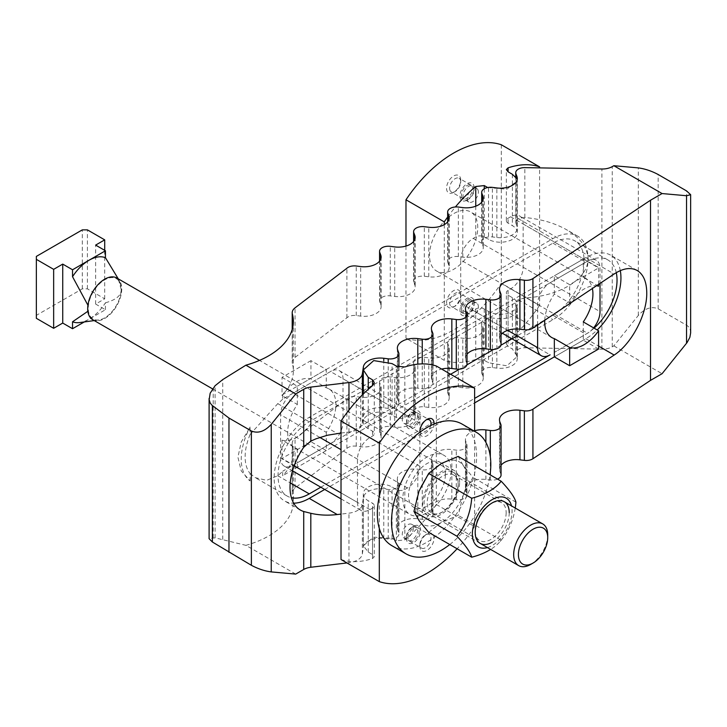 <?xml version="1.0" encoding="UTF-8"?>
<svg xmlns="http://www.w3.org/2000/svg" width="727" height="727" viewBox="0 0 727 727"><rect width="100%" height="100%" fill="white"/><g stroke="black" fill="none" stroke-linecap="round" stroke-linejoin="round"><path stroke-width="0.55" stroke-dasharray="3.63 2.73" d="M250.124 480.947L250.124 473.531A44.129 25.481 -60 0 1 245.135 456.874A44.129 25.481 -60 0 1 250.124 434.446L250.124 427.031L241.237 442.043L237.92 457.21L241.237 470.896L250.124 480.947A49.645 28.662 -60 0 1 241.237 459.119A49.645 28.662 -60 0 1 250.124 427.031M250.124 473.531L255.295 477.657L266.636 480.329L277.778 475.712A84.25 48.636 0 0 0 282.694 471.214L282.694 475.722A84.25 48.636 0 0 0 293.354 452.04A84.25 48.636 0 0 0 292.363 444.597A14.04 8.106 180 0 1 292.199 443.361A14.04 8.106 180 0 1 295.044 438.472L346.888 398.878A8.824 5.098 180 0 1 356.23 396.615L360.683 397.178A16.848 9.724 0 0 0 381.13 387.673A16.848 9.724 0 0 0 380.739 385.601L379.767 383.029A8.824 5.098 180 0 1 379.567 381.939A8.824 5.098 180 0 1 390.272 376.968L394.725 377.522A16.848 9.724 0 0 0 415.172 368.016A16.848 9.724 0 0 0 414.781 365.945L413.808 363.373A8.824 5.098 180 0 1 413.608 362.291A8.824 5.098 180 0 1 424.314 357.311L428.766 357.875A16.848 9.724 0 0 0 449.213 348.369A16.848 9.724 0 0 0 448.823 346.288L447.85 343.726A8.824 5.098 180 0 1 447.65 342.635A8.824 5.098 180 0 1 458.355 337.655L462.808 338.219A16.848 9.724 0 0 0 483.255 328.713A16.848 9.724 0 0 0 482.864 326.641L481.892 324.069A8.824 5.098 180 0 1 481.692 322.979A8.824 5.098 180 0 1 492.397 317.999L496.85 318.562A16.848 9.724 0 0 0 517.297 309.057A16.848 9.724 0 0 0 516.906 306.985L515.934 304.413A8.824 5.098 180 0 1 515.734 303.332A8.824 5.098 180 0 1 518.315 299.724L524.83 297.897C559.944 296.289 588.497 278.605 587.907 258.83C587.58 247.707 580.509 238.02 566.678 229.787C554.992 223.162 541.042 219.072 524.83 217.5L518.315 218.654A8.824 5.098 0 0 0 515.734 222.253A8.824 5.098 0 0 0 515.934 223.343L516.906 225.915A16.848 9.724 180 0 1 517.297 227.987A16.848 9.724 180 0 1 496.85 237.493L492.397 236.929A8.824 5.098 0 0 0 481.692 241.909A8.824 5.098 0 0 0 481.892 243L482.864 245.562A16.848 9.724 180 0 1 483.255 247.643A16.848 9.724 180 0 1 462.808 257.149L458.355 256.586A8.824 5.098 0 0 0 447.65 261.566A8.824 5.098 0 0 0 447.85 262.647L448.823 265.219A16.848 9.724 180 0 1 449.213 267.3A16.848 9.724 180 0 1 428.766 276.796L424.314 276.242A8.824 5.098 0 0 0 413.608 281.213A8.824 5.098 0 0 0 413.808 282.303L414.781 284.875A16.848 9.724 180 0 1 415.172 286.947A16.848 9.724 180 0 1 394.725 296.452L390.272 295.889A8.824 5.098 0 0 0 379.567 300.869A8.824 5.098 0 0 0 379.767 301.959L380.739 304.531A16.848 9.724 180 0 1 381.13 306.603A16.848 9.724 180 0 1 360.683 316.109L356.23 315.545A8.824 5.098 0 0 0 346.888 317.808L295.044 357.402A14.04 8.106 0 0 0 292.199 362.291A14.04 8.106 0 0 0 292.363 363.527A84.25 48.636 180 0 1 293.354 370.97A84.25 48.636 180 0 1 282.694 394.652L552.929 238.638A49.645 28.662 -60 0 1 577.747 236.175A49.645 28.662 -60 0 1 588.034 258.903A49.645 28.662 -60 0 1 552.929 319.707L282.694 475.722M616.269 272.67A44.129 25.481 120 0 0 607.899 259.948A44.129 25.481 120 0 0 585.835 262.138L309.248 421.824A44.129 25.481 120 0 0 278.041 475.867A44.129 25.481 120 0 0 287.183 496.068A44.129 25.481 120 0 0 291.4 497.713M583.281 321.916L583.281 335.674L554.347 352.377L585.835 334.202A44.129 25.481 120 0 0 594.086 328.159M282.694 394.652L282.694 399.15L552.929 243.136A44.129 25.481 -60 0 1 574.993 240.955A44.129 25.481 -60 0 1 584.126 261.157A44.129 25.481 -60 0 1 552.929 315.2L517.179 335.838M620.304 270.626A49.645 28.662 120 0 0 610.653 255.177A49.645 28.662 120 0 0 585.835 257.631L309.248 417.316A49.645 28.662 120 0 0 274.143 478.121A49.645 28.662 120 0 0 284.421 500.848A49.645 28.662 120 0 0 293.672 503.175M598.594 349.024L583.281 340.181L554.347 356.884L585.835 338.7A49.645 28.662 120 0 0 597.203 329.958M500.939 345.216L493.569 349.469M466.898 364.872L459.528 369.125M450.622 374.269L282.694 471.214M690.65 332.866C690.586 329.376 689.214 326.823 686.533 325.196L658.171 308.811C651.546 306.085 644.931 308.293 638.315 315.436L613.852 345.87L612.252 346.788A14.04 8.106 0 0 1 601.892 349.16L524.83 347.779A8.824 5.098 0 0 0 515.734 352.868A8.824 5.098 0 0 0 515.934 353.958L515.934 304.413M346.888 317.808L346.888 268.263M282.694 399.15A84.25 48.636 180 0 1 277.778 403.649L250.124 434.446M324.715 489.462L474.631 402.903M474.631 430.766A16.848 9.724 0 0 0 465.444 439.426A16.848 9.724 0 0 0 465.825 441.507L466.798 444.07A8.824 5.098 180 0 1 467.007 445.16A8.824 5.098 180 0 1 456.292 450.14L451.84 449.577A16.848 9.724 0 0 0 431.402 459.082A16.848 9.724 0 0 0 431.783 461.154L432.756 463.726A8.824 5.098 180 0 1 432.965 464.817A8.824 5.098 180 0 1 422.251 469.796L417.798 469.233A16.848 9.724 0 0 0 397.36 478.739A16.848 9.724 0 0 0 397.742 480.811L398.714 483.382A8.824 5.098 180 0 1 398.923 484.464A8.824 5.098 180 0 1 388.209 489.444L383.765 488.889A16.848 9.724 0 0 0 363.382 497.55L362.346 504.465A16.848 9.724 180 0 1 348.969 513.153L341.018 514.107M501.048 344.434A8.824 5.098 0 0 0 500.839 343.344L499.867 340.781A16.848 9.724 180 0 1 499.485 338.7A16.848 9.724 180 0 1 501.048 334.611M467.007 364.091A8.824 5.098 0 0 0 466.798 363L465.825 360.428A16.848 9.724 180 0 1 465.444 358.356A16.848 9.724 180 0 1 467.007 354.267M341.018 433.038L348.969 432.083A16.848 9.724 0 0 0 362.346 423.396L363.382 416.48A16.848 9.724 180 0 1 383.765 407.811L388.209 408.374A8.824 5.098 0 0 0 398.923 403.394A8.824 5.098 0 0 0 398.714 402.313L397.742 399.741A16.848 9.724 180 0 1 397.36 397.66A16.848 9.724 180 0 1 417.798 388.163L422.251 388.718A8.824 5.098 0 0 0 432.965 383.738A8.824 5.098 0 0 0 432.756 382.656L431.783 380.085A16.848 9.724 180 0 1 431.402 378.013A16.848 9.724 180 0 1 441.616 369.071M320.816 487.208L474.631 398.405M501.048 465.225A16.848 9.724 0 0 0 499.485 469.315A16.848 9.724 0 0 0 499.867 471.396L500.839 473.968L500.839 424.423M465.444 439.426L465.444 488.971A16.848 9.724 0 0 1 485.881 479.466L490.334 480.029A8.824 5.098 0 0 0 497.541 479.12M501.048 475.049A8.824 5.098 0 0 0 500.839 473.968M465.444 488.971A16.848 9.724 0 0 0 465.825 491.052L466.798 493.615L466.798 444.07M431.402 459.082L431.402 508.627A16.848 9.724 0 0 1 451.84 499.122L456.292 499.685A8.824 5.098 0 0 0 467.007 494.705A8.824 5.098 0 0 0 466.798 493.615M431.402 508.627A16.848 9.724 0 0 0 431.783 510.699L432.756 513.271L432.756 463.726M397.36 478.739L397.36 528.284A16.848 9.724 0 0 1 417.798 518.778L422.251 519.332A8.824 5.098 0 0 0 432.965 514.362A8.824 5.098 0 0 0 432.756 513.271M397.36 528.284A16.848 9.724 0 0 0 397.742 530.356L398.714 532.927L398.714 483.382M346.952 562.943L348.969 562.698A16.848 9.724 0 0 0 362.346 554.01L363.382 547.095A16.848 9.724 0 0 1 383.765 538.425L388.209 538.989A8.824 5.098 0 0 0 398.923 534.009A8.824 5.098 0 0 0 398.714 532.927M481.692 322.979L481.692 372.524A8.824 5.098 0 0 1 492.397 367.544L496.85 368.107A16.848 9.724 0 0 0 517.297 358.602A16.848 9.724 0 0 0 516.906 356.53L515.934 353.958M481.692 372.524A8.824 5.098 0 0 0 481.892 373.614L481.892 324.069M447.65 342.635L447.65 392.18A8.824 5.098 0 0 1 458.355 387.2L462.808 387.764A16.848 9.724 0 0 0 483.255 378.258A16.848 9.724 0 0 0 482.864 376.186L481.892 373.614M447.65 392.18A8.824 5.098 0 0 0 447.85 393.262L447.85 343.726M413.608 362.291L413.608 411.836A8.824 5.098 0 0 1 424.314 406.856L428.766 407.411A16.848 9.724 0 0 0 449.213 397.914A16.848 9.724 0 0 0 448.823 395.833L447.85 393.262M413.608 411.836A8.824 5.098 0 0 0 413.808 412.918L413.808 363.373M379.567 381.939L379.567 431.484A8.824 5.098 0 0 1 390.272 426.504L394.725 427.067A16.848 9.724 0 0 0 415.172 417.562A16.848 9.724 0 0 0 414.781 415.49L413.808 412.918M379.567 431.484A8.824 5.098 0 0 0 379.767 432.574L379.767 383.029M292.199 443.361L292.199 492.906A14.04 8.106 0 0 1 295.044 488.017L346.888 448.423A8.824 5.098 0 0 1 356.23 446.16L360.683 446.723A16.848 9.724 0 0 0 381.13 437.218A16.848 9.724 0 0 0 380.739 435.146L379.767 432.574M346.888 448.423L346.888 398.878M295.698 574.094L245.89 545.341L215.092 537.826L209.103 538.707M245.89 545.341A84.25 48.636 0 0 0 293.354 501.585A84.25 48.636 0 0 0 292.363 494.142L292.363 444.597M292.199 492.906A14.04 8.106 0 0 0 292.363 494.142M613.852 345.87L662.07 373.714M451.085 470.96A34.096 19.684 -60 0 1 436.2 505.274A34.096 19.684 -60 0 1 409.919 514.407A34.096 19.684 -60 0 1 402.858 498.795A34.096 19.684 -60 0 1 417.743 464.48A34.096 19.684 -60 0 1 444.024 455.347A34.096 19.684 -60 0 1 451.085 470.96M287.692 432.301A34.096 19.684 120 0 0 294.753 447.914A34.096 19.684 120 0 0 297.334 449.013L282.012 440.162A34.096 19.684 120 0 0 310.947 423.459L326.269 432.301A34.096 19.684 120 0 0 335.91 404.457A34.096 19.684 120 0 0 328.849 388.854A34.096 19.684 120 0 0 326.269 387.755L310.947 378.912A34.096 19.684 120 0 0 282.012 395.615L297.334 404.457A34.096 19.684 120 0 0 287.692 432.301M413.381 527.938A7.861 4.535 -60 0 1 409.955 535.844A7.861 4.535 -60 0 1 403.894 537.953A7.861 4.535 -60 0 1 402.267 534.354A7.861 4.535 -60 0 1 405.702 526.448A7.861 4.535 -60 0 1 411.755 524.34A7.861 4.535 -60 0 1 413.381 527.938M406.475 536.78A7.861 4.535 -60 0 1 412.036 527.157A7.861 4.535 -60 0 1 415.962 526.766A7.861 4.535 -60 0 1 417.589 530.365A7.861 4.535 -60 0 1 414.163 538.271A7.861 4.535 -60 0 1 408.101 540.379A7.861 4.535 -60 0 1 406.475 536.78L406.475 538.553A10.033 5.789 -60 0 1 413.572 526.275A10.033 5.789 -60 0 1 420.66 530.365A10.033 5.789 -60 0 1 413.572 542.651A10.033 5.789 -60 0 1 406.475 538.553M419.879 544.523A7.861 4.535 -60 0 1 425.44 534.899A7.861 4.535 -60 0 1 429.366 534.509A7.861 4.535 -60 0 1 430.993 538.107A7.861 4.535 -60 0 1 427.567 546.013A7.861 4.535 -60 0 1 421.506 548.122A7.861 4.535 -60 0 1 419.879 544.523L419.879 546.295A10.033 5.789 -60 0 1 426.976 534.009A10.033 5.789 -60 0 1 434.064 538.107A10.033 5.789 -60 0 1 426.976 550.394A10.033 5.789 -60 0 1 419.879 546.295M408.011 537.671A7.861 4.535 -60 0 1 411.446 529.765A7.861 4.535 -60 0 1 417.498 527.657A7.861 4.535 -60 0 1 419.125 531.255A7.861 4.535 -60 0 1 415.699 539.161A7.861 4.535 -60 0 1 409.637 541.27A7.861 4.535 -60 0 1 408.011 537.671M402.267 419.706A7.861 4.535 -60 0 1 405.702 411.8A7.861 4.535 -60 0 1 411.755 409.692A7.861 4.535 -60 0 1 413.381 413.29A7.861 4.535 -60 0 1 409.955 421.197A7.861 4.535 -60 0 1 403.894 423.305A7.861 4.535 -60 0 1 402.267 419.706M417.589 415.717A7.861 4.535 -60 0 1 414.163 423.632A7.861 4.535 -60 0 1 408.101 425.731A7.861 4.535 -60 0 1 406.475 422.133A7.861 4.535 -60 0 1 412.036 412.509A7.861 4.535 -60 0 1 415.962 412.127A7.861 4.535 -60 0 1 417.589 415.717M406.475 423.905A10.033 5.789 -60 0 1 413.572 411.627A10.033 5.789 -60 0 1 420.66 415.717A10.033 5.789 -60 0 1 413.572 428.003A10.033 5.789 -60 0 1 406.475 423.905L406.475 422.133M430.738 425.549A7.861 4.535 -60 0 1 421.506 433.474A7.861 4.535 -60 0 1 420.251 431.965M419.924 430.684A7.861 4.535 -60 0 1 419.879 429.875A7.861 4.535 -60 0 1 425.44 420.251A7.861 4.535 -60 0 1 426.158 419.888M419.125 416.607A7.861 4.535 -60 0 1 415.699 424.513A7.861 4.535 -60 0 1 409.637 426.622A7.861 4.535 -60 0 1 408.011 423.023A7.861 4.535 -60 0 1 411.446 415.117A7.861 4.535 -60 0 1 417.498 413.009A7.861 4.535 -60 0 1 419.125 416.607M434.046 424.05A10.033 5.789 -60 0 1 426.976 435.746A10.033 5.789 -60 0 1 419.897 432.22M419.879 431.647L419.879 429.875M326.269 387.755L326.269 373.996L297.334 390.699L297.334 404.457M297.334 449.013L297.334 462.763L330.521 443.606A17.648 10.187 120 0 0 343.008 421.987L343.008 378.749A17.648 10.187 120 0 0 339.345 370.67A17.648 10.187 120 0 0 330.521 371.542L326.269 373.996L326.269 369.498L310.947 360.647L310.947 378.912M310.947 423.459L310.947 441.725L326.269 450.567L326.269 432.301M310.947 360.647L282.012 377.358L282.012 395.615M282.012 377.358L297.334 386.201L297.334 390.699L293.081 393.162A17.648 10.187 120 0 0 280.595 414.781L280.595 458.019A17.648 10.187 120 0 0 284.248 466.098A17.648 10.187 120 0 0 293.081 465.225L297.334 462.763L297.334 467.27L282.012 458.428L310.947 441.725M326.269 450.567L297.334 467.27M297.334 386.201L326.269 369.498M282.012 440.162L282.012 458.428M357.475 502.402A17.648 10.187 120 0 0 361.128 510.481A17.648 10.187 120 0 0 369.952 509.609L372.506 508.137A6.016 3.471 0 0 0 374.269 505.674A6.016 3.471 0 0 0 372.506 503.22L368.253 500.767A16.848 9.724 180 0 1 363.318 493.887A16.848 9.724 180 0 1 373.714 484.9A16.848 9.724 180 0 1 392.08 487.008L396.333 489.462A6.016 3.471 0 0 0 404.848 489.462L407.402 487.99A17.648 10.187 120 0 0 419.879 466.37L419.879 423.132A17.648 10.187 120 0 0 416.226 415.053A17.648 10.187 120 0 0 407.402 415.926L404.848 417.398A6.016 3.471 180 0 1 396.333 417.398L392.08 414.944A16.848 9.724 0 0 0 373.714 412.836A16.848 9.724 0 0 0 363.318 421.824A16.848 9.724 0 0 0 368.253 428.703L372.506 431.156A6.016 3.471 180 0 1 374.269 433.61A6.016 3.471 180 0 1 372.506 436.073L369.952 437.545A17.648 10.187 120 0 0 357.475 459.164L357.475 502.402L341.018 492.906M341.018 559.517A108.323 62.54 120 0 0 372.506 558.554L374.269 556.773L372.506 554.556L368.253 552.093L363.318 545.759L373.723 537.153L392.08 538.343L396.333 540.797L404.848 539.879A108.323 62.54 120 0 0 436.336 504.483L436.336 366.017M436.336 504.483L474.631 526.593A108.323 62.54 -60 0 1 457.119 548.776M379.312 528.438L379.312 496.341M474.631 526.593L474.631 431.32M477.748 227.578A34.096 19.684 120 0 0 470.687 211.966A34.096 19.684 120 0 0 444.415 221.108A34.096 19.684 120 0 0 429.53 255.422A34.096 19.684 120 0 0 436.591 271.035A34.096 19.684 120 0 0 462.863 261.893A34.096 19.684 120 0 0 477.748 227.578M544.741 320.253A34.096 19.684 -60 0 1 554.347 294.072L569.659 302.914A34.096 19.684 -60 0 1 596.449 285.793M598.594 286.211L583.281 277.369A34.096 19.684 -60 0 1 585.862 278.459A34.096 19.684 -60 0 1 592.378 288.51M478.348 192.028A7.861 4.535 120 0 0 476.712 188.429A7.861 4.535 120 0 0 470.66 190.529A7.861 4.535 120 0 0 467.234 198.444A7.861 4.535 120 0 0 468.86 202.033A7.861 4.535 120 0 0 474.913 199.934A7.861 4.535 120 0 0 478.348 192.028M463.017 196.008A7.861 4.535 120 0 0 464.653 199.607A7.861 4.535 120 0 0 468.579 199.216A7.861 4.535 120 0 0 474.131 189.593A7.861 4.535 120 0 0 472.505 185.994A7.861 4.535 120 0 0 466.452 188.102A7.861 4.535 120 0 0 463.017 196.008M474.131 187.82A10.033 5.789 120 0 0 467.043 183.722A10.033 5.789 120 0 0 459.955 196.008A10.033 5.789 120 0 0 467.043 200.107A10.033 5.789 120 0 0 474.131 187.82L474.131 189.593M449.613 188.275A7.861 4.535 120 0 0 451.249 191.864A7.861 4.535 120 0 0 455.175 191.483A7.861 4.535 120 0 0 460.727 181.859A7.861 4.535 120 0 0 459.1 178.26A7.861 4.535 120 0 0 453.048 180.36A7.861 4.535 120 0 0 449.613 188.275M461.481 195.127A7.861 4.535 120 0 0 463.117 198.725A7.861 4.535 120 0 0 469.169 196.617A7.861 4.535 120 0 0 472.595 188.711A7.861 4.535 120 0 0 470.969 185.112A7.861 4.535 120 0 0 464.916 187.212A7.861 4.535 120 0 0 461.481 195.127M460.727 180.087A10.033 5.789 120 0 0 453.639 175.989A10.033 5.789 120 0 0 446.551 188.275A10.033 5.789 120 0 0 453.639 192.364A10.033 5.789 120 0 0 460.727 180.087L460.727 181.859M467.234 313.092A7.861 4.535 120 0 0 468.86 316.681A7.861 4.535 120 0 0 474.913 314.582A7.861 4.535 120 0 0 478.348 306.667A7.861 4.535 120 0 0 476.712 303.077A7.861 4.535 120 0 0 470.66 305.176A7.861 4.535 120 0 0 467.234 313.092M474.131 304.24A7.861 4.535 120 0 0 472.505 300.642A7.861 4.535 120 0 0 466.452 302.75A7.861 4.535 120 0 0 463.017 310.656A7.861 4.535 120 0 0 464.653 314.255A7.861 4.535 120 0 0 468.579 313.864A7.861 4.535 120 0 0 474.131 304.24L474.131 302.468A10.033 5.789 120 0 0 467.043 298.37A10.033 5.789 120 0 0 459.955 310.656A10.033 5.789 120 0 0 467.043 314.755A10.033 5.789 120 0 0 474.131 302.468M460.727 296.507A7.861 4.535 120 0 0 459.1 292.908A7.861 4.535 120 0 0 453.048 295.008A7.861 4.535 120 0 0 449.613 302.923A7.861 4.535 120 0 0 451.249 306.512A7.861 4.535 120 0 0 455.175 306.131A7.861 4.535 120 0 0 460.727 296.507L460.727 294.726A10.033 5.789 120 0 0 453.639 290.636A10.033 5.789 120 0 0 446.551 302.923A10.033 5.789 120 0 0 453.639 307.012A10.033 5.789 120 0 0 460.727 294.726M472.595 303.359A7.861 4.535 120 0 0 470.969 299.76A7.861 4.535 120 0 0 464.916 301.859A7.861 4.535 120 0 0 461.481 309.775A7.861 4.535 120 0 0 463.117 313.364A7.861 4.535 120 0 0 469.169 311.265A7.861 4.535 120 0 0 472.595 303.359M593.614 327.886A17.648 10.187 -60 0 1 587.534 333.22L583.281 335.674L583.281 340.181M554.347 294.072L554.347 280.313L587.534 261.157A17.648 10.187 -60 0 1 596.358 260.275A17.648 10.187 -60 0 1 600.02 268.363L600.02 283.421M598.594 284.366L598.594 267.954L583.281 259.103L583.281 277.369M537.607 325.005L537.607 304.395A17.648 10.187 -60 0 1 550.085 282.776L554.347 280.313L554.347 275.815L569.659 284.657L598.594 267.954M583.281 259.103L554.347 275.815M569.659 302.914L569.659 284.657M460.727 260.012A17.648 10.187 -60 0 1 473.213 238.392L475.767 236.911A6.016 3.471 180 0 1 484.273 236.911L488.535 239.374A16.848 9.724 0 0 0 506.892 241.482A16.848 9.724 0 0 0 517.297 232.495A16.848 9.724 0 0 0 512.362 225.615L508.1 223.153A6.016 3.471 180 0 1 506.346 220.699A6.016 3.471 180 0 1 508.1 218.245L510.654 216.773A17.648 10.187 -60 0 1 519.487 215.892A17.648 10.187 -60 0 1 523.14 223.98L523.14 267.218A17.648 10.187 -60 0 1 510.654 288.837L508.1 290.309A6.016 3.471 0 0 0 506.346 292.763A6.016 3.471 0 0 0 508.1 295.217L512.362 297.679A16.848 9.724 180 0 1 517.297 304.558A16.848 9.724 180 0 1 506.892 313.546A16.848 9.724 180 0 1 488.535 311.438L484.273 308.975A6.016 3.471 0 0 0 475.767 308.975L473.213 310.456A17.648 10.187 -60 0 1 464.389 311.329A17.648 10.187 -60 0 1 460.727 303.25L460.727 260.012L537.607 304.395M539.588 305.331A108.323 62.54 -60 0 1 508.1 340.727L506.346 343.862L508.1 346.552L512.362 349.015L517.297 356.43L506.892 365.799L488.535 362.764L484.273 360.31L475.767 359.392A108.323 62.54 -60 0 1 444.279 360.365L405.984 338.255A108.323 62.54 120 0 0 501.294 283.221L539.588 305.331L539.588 167.882M487.672 187.539L506.892 189.229L517.297 180.623L516.906 178.769L516.906 225.915M447.65 217.019A108.323 62.54 -60 0 1 455.411 206.959M444.279 224.634L444.279 360.365M405.984 246.071L405.984 338.255M501.294 144.746L501.294 283.221M459.6 482.419A26.081 15.058 120 0 0 454.193 470.478A26.081 15.058 120 0 0 434.101 477.466A26.081 15.058 120 0 0 422.714 503.711A26.081 15.058 120 0 0 428.121 515.652A26.081 15.058 120 0 0 448.214 508.664A26.081 15.058 120 0 0 459.6 482.419M445.415 474.231A26.081 15.058 120 0 0 440.008 462.29A26.081 15.058 120 0 0 419.915 469.278A26.081 15.058 120 0 0 408.538 495.523A26.081 15.058 120 0 0 413.936 507.464A26.081 15.058 120 0 0 434.028 500.476A26.081 15.058 120 0 0 445.415 474.231M391.871 545.677A70.21 40.53 120 0 0 445.969 526.866A70.21 40.53 120 0 0 476.612 456.22A70.21 40.53 120 0 0 462.072 424.077M449.777 544.541A70.21 40.53 120 0 0 490.043 474.795M506.165 512.717A21.901 12.641 -60 0 1 496.614 534.754A21.901 12.641 -60 0 1 479.738 540.624A21.901 12.641 -60 0 1 475.194 530.601A21.901 12.641 -60 0 1 490.68 503.775A21.901 12.641 -60 0 1 501.63 502.693A21.901 12.641 -60 0 1 506.165 512.717M509.236 512.717A24.073 13.895 -60 0 1 492.215 542.197M475.194 532.373L475.194 530.601M458.174 485.009A21.901 12.641 -60 0 1 442.688 511.835A21.901 12.641 -60 0 1 431.747 512.917A21.901 12.641 -60 0 1 427.203 502.893A21.901 12.641 -60 0 1 436.763 480.856A21.901 12.641 -60 0 1 453.639 474.985A21.901 12.641 -60 0 1 458.174 485.009L458.174 483.237A24.073 13.895 -60 0 1 441.153 512.717A24.073 13.895 -60 0 1 424.132 502.893A24.073 13.895 -60 0 1 441.153 473.413A24.073 13.895 -60 0 1 458.174 483.237M458.174 456.392L463.272 465.562L472.913 477.357L463.272 495.042A36.105 20.847 -60 0 1 441.153 522.549A36.105 20.847 -60 0 1 419.043 520.568A36.105 20.847 -60 0 1 415.626 507.809A36.105 20.847 -60 0 1 419.043 491.088A36.105 20.847 -60 0 1 441.153 463.581A36.105 20.847 -60 0 1 463.272 465.562A36.105 20.847 -60 0 1 466.689 478.33A36.105 20.847 -60 0 1 463.272 495.042L458.174 515.352L441.153 522.549L428.694 532.373M515.243 508.046A57.86 45.628 95.1 0 1 503.684 536.935A57.86 45.628 95.1 0 1 501.176 540.179A57.86 33.406 180 0 1 500.194 541.397A57.86 33.406 180 0 1 490.616 549.412M487.417 547.567A28.08 16.212 120 0 0 492.215 545.477A28.08 16.212 120 0 0 511.49 505.874M515.916 502.184L472.913 477.357M501.176 540.179L458.174 515.352M92.683 319.671A24.073 13.895 120 0 0 111.231 313.219A24.073 13.895 120 0 0 121.736 289.001A24.073 13.895 120 0 0 116.747 277.978M547.722 534.936A24.073 13.895 -60 0 1 530.701 564.416M84.287 321.943L88.994 319.226A36.105 20.847 -60 0 1 79.879 322.543M105.442 309.729L105.442 302.786A36.105 20.847 -60 0 1 88.994 319.226L105.442 309.729L95.637 304.068L104.715 298.824L87.413 288.837L82.305 288.837L36.35 315.364L36.35 318.317M87.931 305.24L87.858 311.292M105.442 302.786C116.293 299.797 121.536 295.316 121.173 289.328A23.264 13.431 120 0 0 120.082 283.166A23.264 13.431 120 0 0 101.735 281.867A23.264 13.431 120 0 0 88.267 308.321A23.264 13.431 120 0 0 98.845 319.962A23.264 13.431 120 0 0 121.173 289.328L118.265 278.85M36.35 315.364L36.35 256.404M82.305 288.837L82.305 229.868M87.413 288.837L87.413 229.868M104.715 298.824L104.715 250.342M95.637 304.068L95.637 245.099M277.778 475.712L290.227 482.901M552.929 315.2L585.835 334.202M585.835 338.7L598.594 346.07M518.315 299.724L552.929 319.707M518.315 218.654L552.929 238.638M524.83 217.5L524.83 167.619M601.892 349.16L601.892 169M524.83 347.779L524.83 297.897M515.934 223.343L515.934 177.179M496.85 237.493L496.85 187.948M492.397 236.929L492.397 187.384M481.892 243L481.892 201.924M482.864 245.562L482.864 200.17M462.808 257.149L462.808 207.604M458.355 256.586L458.355 207.041M447.85 262.647L447.85 221.581M448.823 265.219L448.823 219.827M428.766 276.796L428.766 227.251M424.314 276.242L424.314 226.697M413.808 282.303L413.808 241.237M414.781 284.875L414.781 239.483M394.725 296.452L394.725 246.907M390.272 295.889L390.272 246.344M379.767 301.959L379.767 260.884M380.739 304.531L380.739 259.13M360.683 316.109L360.683 266.564M356.23 315.545L356.23 266M295.044 357.402L295.044 307.857M292.363 363.527L292.363 328.858M552.929 243.136L585.835 262.138M277.778 403.649L309.248 421.824M585.835 257.631L614.161 273.988M309.248 417.316L337.246 433.483M499.867 471.396L499.867 421.851M490.334 480.029L490.334 474.958M490.334 472.495L490.334 456.847M485.881 479.466L485.881 442.37M465.825 491.052L465.825 441.507M456.292 499.685L456.292 450.14M451.84 499.122L451.84 449.577M431.783 510.699L431.783 461.154M422.251 519.332L422.251 469.796M417.798 518.778L417.798 469.233M397.742 530.356L397.742 480.811M388.209 538.989L388.209 489.444M383.765 538.425L383.765 488.889M363.382 547.095L363.382 497.55M362.346 554.01L362.346 504.465M348.969 562.698L348.969 513.153M516.906 356.53L516.906 306.985M496.85 368.107L496.85 318.562M492.397 367.544L492.397 317.999M482.864 376.186L482.864 326.641M462.808 387.764L462.808 338.219M458.355 387.2L458.355 337.655M448.823 395.833L448.823 346.288M428.766 407.411L428.766 357.875M424.314 406.856L424.314 357.311M414.781 415.49L414.781 365.945M394.725 427.067L394.725 377.522M390.272 426.504L390.272 376.968M380.739 435.146L380.739 385.601M360.683 446.723L360.683 397.178M356.23 446.16L356.23 396.615M295.044 488.017L295.044 438.472M222.744 539.416L222.744 379.585M348.969 432.083L348.969 410.055M362.346 423.396L362.346 394.915M363.382 416.48L363.382 369.016M383.765 407.811L383.765 360.665M388.209 408.374L388.209 361.855M398.714 402.313L398.714 352.768M397.742 399.741L397.742 350.196M417.798 388.163L417.798 364.154M422.251 388.718L422.251 363.891M432.756 382.656L432.756 333.111M431.783 380.085L431.783 330.54M466.798 363L466.798 313.455M465.825 360.428L465.825 310.883M500.839 343.344L500.839 293.808M499.867 340.781L499.867 291.236M686.533 325.196L686.533 190.892M612.252 346.788L612.252 166.628M638.315 315.436L638.315 167.892M658.171 308.811L658.171 174.516M213.211 537.662L213.211 388.045M215.092 537.826L215.092 385.71M294.153 465.843L280.595 458.019M369.952 509.609L293.081 465.225M357.475 459.164L341.018 449.668M319.825 437.427L280.595 414.781M369.952 437.545L293.081 393.162M407.402 415.926L330.521 371.542M407.402 487.99L330.521 443.606M419.879 466.37L343.008 421.987M419.879 423.132L343.008 378.749M404.848 417.398L404.848 366.981M404.848 539.879L404.848 489.462M372.506 431.156L372.506 436.073M396.333 417.398L396.333 366.063M396.333 540.797L396.333 489.462M368.253 428.703L368.253 389.318M392.08 414.944L392.08 363.609M392.08 538.343L392.08 487.008M368.253 552.093L368.253 500.767M372.506 554.556L372.506 503.22M372.506 558.554L372.506 508.137M473.213 238.392L550.085 282.776M460.727 303.25L507.682 330.358M473.213 310.456L550.085 354.84M510.654 288.837L587.534 333.22M510.654 216.773L587.534 261.157M523.14 223.98L600.02 268.363M523.14 267.218L600.02 311.601M508.1 290.309L508.1 340.727M508.1 223.153L508.1 218.245M484.273 308.975L484.273 360.31M475.767 308.975L475.767 359.392M508.1 295.217L508.1 346.552M488.535 311.438L488.535 362.764M512.362 297.679L512.362 349.015M512.362 174.28L512.362 225.615M488.535 188.039L488.535 239.374M484.273 188.766L484.273 236.911M475.767 206.186L475.767 236.911M287.183 496.068L255.295 477.657M300.315 510.018L284.421 500.848M577.747 236.175L566.678 229.787M515.734 176.943L515.734 222.253M517.297 178.442L517.297 227.987M481.692 202.188L481.692 241.909M483.255 198.098L483.255 247.643M447.65 221.844L447.65 261.566M449.213 217.755L449.213 267.3M413.608 241.5L413.608 281.213M415.172 237.402L415.172 286.947M379.567 261.147L379.567 300.869M381.13 257.058L381.13 306.603M292.199 329.458L292.199 362.291M637.206 270.508L610.653 255.177M499.485 419.779L499.485 469.315M467.007 445.16L467.007 494.705M432.965 464.817L432.965 514.362M398.923 484.464L398.923 534.009M607.899 259.948L574.993 240.955M515.734 303.332L515.734 352.868M517.297 309.057L517.297 358.602M483.255 328.713L483.255 378.258M449.213 348.369L449.213 397.914M415.172 368.016L415.172 417.562M381.13 387.673L381.13 437.218M293.354 321.425L293.354 370.97M293.354 452.04L293.354 501.585M398.923 367.044L398.923 403.394M397.36 348.124L397.36 397.66M432.965 365.036L432.965 383.738M431.402 328.468L431.402 378.013M465.444 308.811L465.444 358.356M499.485 289.155L499.485 338.7M294.753 447.914L409.919 514.407M411.755 524.34L415.962 526.766M412.036 527.157L413.572 526.275M417.498 527.657L429.366 534.509M425.44 534.899L426.976 534.009M403.894 423.305L408.101 425.731M409.637 426.622L421.506 433.474M425.44 420.251L426.976 419.361M417.498 413.009L429.366 419.861M412.036 412.509L413.572 411.627M411.755 409.692L415.962 412.127M409.637 541.27L421.506 548.122M403.894 537.953L408.101 540.379M328.849 388.854L444.024 455.347M284.248 466.098L292.518 470.869M341.018 498.876L361.128 510.481M339.345 370.67L416.226 415.053M374.269 382.52L374.269 433.61M363.318 393.952L363.318 421.824M363.318 493.887L363.318 545.759M374.269 505.674L374.269 556.773M585.862 278.459L470.687 211.966M468.86 202.033L464.653 199.607M468.579 199.216L467.043 200.107M463.117 198.725L451.249 191.864M455.175 191.483L453.639 192.364M476.712 303.077L472.505 300.642M470.969 299.76L459.1 292.908M455.175 306.131L453.639 307.012M463.117 313.364L451.249 306.512M468.579 313.864L467.043 314.755M468.86 316.681L464.653 314.255M470.969 185.112L459.1 178.26M476.712 188.429L472.505 185.994M551.766 337.528L436.591 271.035M502.366 333.257L464.389 311.329M596.358 260.275L519.487 215.892M506.346 343.862L506.346 292.763M506.346 220.699L506.346 169.609M517.297 356.43L517.297 304.558M517.297 232.495L517.297 180.623M454.193 470.478L440.008 462.29M428.121 515.652L413.936 507.464M431.747 512.917L479.738 540.624M442.688 511.835L441.153 512.717M500.194 541.397A68.202 68.202 0 0 0 503.684 536.935M453.639 474.985L501.63 502.693M490.68 503.775L492.215 502.893M480.183 543.396L212.575 388.89M120.082 283.166L119.164 280.904M98.845 319.962L94.265 320.589M504.256 501.703L259.512 360.401"/><path stroke-width="1.09" d="M291.4 497.713A44.129 25.481 120 0 0 309.248 493.887L320.816 487.208M594.086 328.159A44.129 25.481 120 0 0 617.032 280.149A44.129 25.481 120 0 0 616.269 272.67M293.672 503.175A49.645 28.662 120 0 0 309.248 498.386L324.715 489.462M341.018 514.107L337.246 514.552C327.941 515.643 319.126 515.216 310.811 513.289L303.722 511.508A49.645 28.662 -60 0 1 300.315 510.018A49.645 28.662 -60 0 1 290.028 487.29A49.645 28.662 -60 0 1 303.722 447.259L310.811 441.071L316.172 438.754L327.495 435.228L341.018 433.038M501.048 334.611A16.848 9.724 180 0 1 519.923 329.195L524.376 329.758A8.824 5.098 0 0 0 532.927 328.122L614.161 273.988C623.103 268.208 630.791 267.054 637.206 270.508C643.431 274.352 646.612 281.785 646.757 292.808C647.121 314.228 631.59 343.907 614.161 355.058L532.927 409.192A8.824 5.098 180 0 1 524.376 410.828L519.923 410.273A16.848 9.724 0 0 0 499.485 419.779A16.848 9.724 0 0 0 499.867 421.851L500.839 424.423A8.824 5.098 180 0 1 501.048 425.504A8.824 5.098 180 0 1 490.334 430.484L485.881 429.921A16.848 9.724 0 0 0 474.631 430.766M597.203 329.958A49.645 28.662 120 0 0 620.94 277.905A49.645 28.662 120 0 0 620.304 270.626M517.179 335.838L500.939 345.216M493.569 349.469L466.898 364.872M459.528 369.125L450.622 374.269M524.83 167.619L601.892 169A14.04 8.106 0 0 0 612.252 166.628L613.852 165.711L638.315 167.892C644.931 168.782 651.546 170.981 658.171 174.516L686.533 190.892L690.65 194.682L686.533 195.736L662.07 193.555L650.511 200.225L532.927 278.577A8.824 5.098 180 0 1 524.376 280.213L519.923 279.659A16.848 9.724 0 0 0 499.485 289.155A16.848 9.724 0 0 0 499.867 291.236L500.839 293.808A8.824 5.098 180 0 1 501.048 294.889A8.824 5.098 180 0 1 490.334 299.869L485.881 299.306A16.848 9.724 0 0 0 465.444 308.811A16.848 9.724 0 0 0 465.825 310.883L466.798 313.455A8.824 5.098 180 0 1 467.007 314.546A8.824 5.098 180 0 1 456.292 319.526L451.84 318.962A16.848 9.724 0 0 0 431.402 328.468A16.848 9.724 0 0 0 431.783 330.54L432.756 333.111A8.824 5.098 180 0 1 432.965 334.202A8.824 5.098 180 0 1 422.251 339.173L417.798 338.618A16.848 9.724 0 0 0 397.36 348.124A16.848 9.724 0 0 0 397.742 350.196L398.714 352.768A8.824 5.098 180 0 1 398.923 353.849A8.824 5.098 180 0 1 388.209 358.829L383.765 358.266A16.848 9.724 0 0 0 363.382 366.935L362.346 373.851A16.848 9.724 180 0 1 348.969 382.538L310.811 387.1A14.04 8.106 0 0 0 303.722 389.308L295.698 393.934L271.235 424.377C264.619 431.511 257.994 433.719 251.378 430.993L228.969 418.052L211.948 405.23L210.203 403.058L209.167 399.714L210.167 393.216L215.092 385.71L222.744 379.585L245.89 365.181A84.25 48.636 0 0 0 293.354 321.425A84.25 48.636 0 0 0 292.363 313.982A14.04 8.106 180 0 1 292.199 312.746A14.04 8.106 180 0 1 295.044 307.857L346.888 268.263A8.824 5.098 180 0 1 356.23 266L360.683 266.564A16.848 9.724 0 0 0 381.13 257.058A16.848 9.724 0 0 0 380.739 254.986L379.767 252.414A8.824 5.098 180 0 1 379.567 251.324A8.824 5.098 180 0 1 390.272 246.344L394.725 246.907A16.848 9.724 0 0 0 415.172 237.402A16.848 9.724 0 0 0 414.781 235.33L413.808 232.758A8.824 5.098 180 0 1 413.608 231.677A8.824 5.098 180 0 1 424.314 226.697L428.766 227.251A16.848 9.724 0 0 0 449.213 217.755A16.848 9.724 0 0 0 448.823 215.674L447.85 213.102A8.824 5.098 180 0 1 447.65 212.02A8.824 5.098 180 0 1 458.355 207.041L462.808 207.604A16.848 9.724 0 0 0 483.255 198.098A16.848 9.724 0 0 0 482.864 196.026L481.892 193.455A8.824 5.098 180 0 1 481.692 192.364A8.824 5.098 180 0 1 492.397 187.384L496.85 187.948A16.848 9.724 0 0 0 517.297 178.442A16.848 9.724 0 0 0 516.906 176.37L515.934 173.798A8.824 5.098 180 0 1 515.734 172.708A8.824 5.098 180 0 1 524.83 167.619M474.631 402.903L554.347 356.884L554.347 338.618A34.096 19.684 -60 0 1 551.766 337.528A34.096 19.684 -60 0 1 544.696 321.916A34.096 19.684 -60 0 1 544.741 320.253M467.007 354.267A16.848 9.724 180 0 1 485.881 348.851L490.334 349.414A8.824 5.098 0 0 0 501.048 344.434L501.048 294.889M441.616 369.071A16.848 9.724 180 0 1 451.84 368.507L456.292 369.071A8.824 5.098 0 0 0 467.007 364.091L467.007 314.546M474.631 398.405L550.085 354.84A17.648 10.187 -60 0 1 541.261 355.712A17.648 10.187 -60 0 1 537.607 347.633L537.607 325.005M690.65 194.682L690.65 332.866L689.859 337.346L687.079 342.571L662.07 373.714L650.511 380.385L532.927 458.737L532.927 409.192M650.511 380.385L650.511 200.225M501.048 465.225A16.848 9.724 0 0 1 519.923 459.818L524.376 460.373A8.824 5.098 0 0 0 532.927 458.737M497.541 479.12A8.824 5.098 0 0 0 501.048 475.049L501.048 425.504M209.103 398.46L209.103 538.707L212.384 542.006L251.378 565.297C257.994 568.823 264.619 571.031 271.235 571.913L295.698 574.094L303.722 569.468A14.04 8.106 0 0 1 310.811 567.26L346.952 562.943M662.07 193.555L613.852 165.711M245.89 365.181L295.698 393.934M228.969 552.356L228.969 418.052M426.158 419.888A7.861 4.535 -60 0 1 429.366 419.861A7.861 4.535 -60 0 1 430.993 423.459A7.861 4.535 -60 0 1 430.738 425.549M420.251 431.965A7.861 4.535 -60 0 1 419.924 430.684M419.897 432.22A10.033 5.789 -60 0 1 419.879 431.647A10.033 5.789 -60 0 1 426.976 419.361A10.033 5.789 -60 0 1 434.064 423.459A10.033 5.789 -60 0 1 434.046 424.05M436.336 366.017A108.323 62.54 120 0 0 404.848 366.981L396.333 366.063L392.08 363.609L373.723 360.583L363.318 369.952L368.253 377.368L372.506 379.821L374.269 382.52L372.506 385.655A108.323 62.54 120 0 0 341.018 421.042L379.312 443.152A108.323 62.54 -60 0 1 474.631 388.127L436.336 366.017M457.119 548.776A108.323 62.54 -60 0 1 379.312 581.627L341.018 559.517L341.018 421.042M379.312 581.627L379.312 528.438M379.312 496.341L379.312 443.152M474.631 431.32L474.631 388.127M596.449 285.793A34.096 19.684 -60 0 1 598.594 286.211L598.594 284.366M592.378 288.51A34.096 19.684 -60 0 1 592.923 294.072A34.096 19.684 -60 0 1 583.281 321.916L598.594 330.758A34.096 19.684 -60 0 1 569.659 347.47L554.347 338.618M600.02 283.421L600.02 311.601A17.648 10.187 -60 0 1 593.614 327.886M569.659 347.47L569.659 365.726L598.594 349.024L598.594 330.758M569.659 365.726L554.347 356.884M516.906 176.37L516.906 178.769L512.362 174.28L508.1 171.826L506.346 169.609L508.1 167.828A108.323 62.54 -60 0 1 539.588 166.856L539.588 167.882M539.588 166.856L501.294 144.746A108.323 62.54 120 0 0 405.984 199.78L444.279 221.889A108.323 62.54 -60 0 1 447.65 217.019M455.411 206.959A108.323 62.54 -60 0 1 475.767 186.494L484.273 185.585L487.672 187.539M444.279 221.889L444.279 224.634M405.984 199.78L405.984 246.071M490.043 474.795A70.21 40.53 120 0 0 490.798 464.408A70.21 40.53 120 0 0 476.258 432.265L462.072 424.077A70.21 40.53 120 0 0 407.974 442.888A70.21 40.53 120 0 0 377.331 513.535A70.21 40.53 120 0 0 391.871 545.677L406.057 553.865A70.21 40.53 120 0 0 449.777 544.541M476.258 432.265A70.21 40.53 120 0 0 422.16 451.076A70.21 40.53 120 0 0 391.517 521.732A70.21 40.53 120 0 0 406.057 553.865M492.215 542.197A24.073 13.895 -60 0 1 475.194 532.373A24.073 13.895 -60 0 1 492.215 502.893A24.073 13.895 -60 0 1 509.236 512.717M490.616 549.412A57.86 33.406 180 0 1 471.696 557.2L428.694 532.373L419.043 520.568L413.954 511.399L419.043 491.088L428.694 473.413L441.153 463.581L458.174 456.392L501.176 481.219A57.86 12.232 38.8 0 1 515.916 502.184A57.86 45.628 95.1 0 1 515.243 508.046M471.696 557.2A57.86 12.232 -141.2 0 0 456.956 536.226A57.86 45.628 -84.9 0 0 471.696 498.24A57.86 33.406 0 0 0 501.176 481.219M511.49 505.874A28.08 16.212 120 0 0 492.215 499.613A28.08 16.212 120 0 0 472.514 531.128A28.08 16.212 120 0 0 487.417 547.567M471.696 498.24L428.694 473.413M456.956 536.226L413.954 511.399M259.512 360.401L116.747 277.978A24.073 13.895 120 0 0 98.2 284.43A24.073 13.895 120 0 0 87.694 308.648A24.073 13.895 120 0 0 92.683 319.671L212.575 388.89M533.073 563.043L530.701 564.416A24.073 13.895 -60 0 1 518.66 565.606A24.073 13.895 -60 0 1 513.68 554.592A24.073 13.895 -60 0 1 524.185 530.365A24.073 13.895 -60 0 1 542.733 523.913A24.073 13.895 -60 0 1 547.722 534.936L547.722 537.671A20.72 11.959 120 0 0 533.073 529.211A20.72 11.959 120 0 0 518.415 554.592A20.72 11.959 120 0 0 533.073 563.043A20.72 11.959 120 0 0 547.722 537.671M94.265 320.589L79.879 322.543A36.105 20.847 -60 0 1 72.536 321.788L72.536 328.722L84.287 321.943M87.931 305.24L72.536 276.705A36.105 20.847 -60 0 1 88.994 260.266L72.536 269.762L62.731 264.101L53.653 269.344L36.35 259.348L36.35 318.317L53.653 328.304L62.731 323.061L72.536 328.722M118.265 278.85L105.442 257.703L105.442 250.77L88.994 260.266A36.105 20.847 -60 0 1 105.442 257.703M87.858 311.292L72.536 321.788M72.536 276.705L72.536 269.762M36.35 259.348L36.35 256.404L82.305 229.868L87.413 229.868L104.715 239.865L95.637 245.099L105.442 250.77M104.715 250.342L104.715 239.865M62.731 323.061L62.731 264.101M53.653 328.304L53.653 269.344M290.227 482.901L309.248 493.887M309.248 498.386L337.246 514.552M598.594 346.07L614.161 355.058M515.934 177.179L515.934 173.798M481.892 201.924L481.892 193.455M482.864 200.17L482.864 196.026M447.85 221.581L447.85 213.102M448.823 219.827L448.823 215.674M413.808 241.237L413.808 232.758M414.781 239.483L414.781 235.33M379.767 260.884L379.767 252.414M380.739 259.13L380.739 254.986M292.363 328.858L292.363 313.982M532.927 328.122L532.927 278.577M524.376 460.373L524.376 410.828M519.923 459.818L519.923 410.273M490.334 474.958L490.334 472.495M490.334 456.847L490.334 430.484M485.881 442.37L485.881 429.921M310.811 567.26L310.811 513.289M303.722 569.468L303.722 511.508M303.722 447.259L303.722 389.308M271.235 571.913L271.235 424.377M310.811 441.071L310.811 387.1M348.969 410.055L348.969 382.538M362.346 394.915L362.346 373.851M363.382 369.016L363.382 366.935M383.765 360.665L383.765 358.266M388.209 361.855L388.209 358.829M417.798 364.154L417.798 338.618M422.251 363.891L422.251 339.173M451.84 368.507L451.84 318.962M456.292 369.071L456.292 319.526M485.881 348.851L485.881 299.306M490.334 349.414L490.334 299.869M519.923 329.195L519.923 279.659M524.376 329.758L524.376 280.213M686.533 343.28L686.533 195.736M251.378 565.297L251.378 430.993M212.384 542.006L212.384 405.584M341.018 492.906L294.153 465.843M341.018 449.668L319.825 437.427M372.506 385.655L372.506 379.821M368.253 389.318L368.253 377.368M507.682 330.358L537.607 347.633M508.1 167.828L508.1 171.826M484.273 185.585L484.273 188.766M475.767 186.494L475.767 206.186M515.734 172.708L515.734 176.943M481.692 192.364L481.692 202.188M447.65 212.02L447.65 221.844M413.608 231.677L413.608 241.5M379.567 251.324L379.567 261.147M292.199 312.746L292.199 329.458M398.923 353.849L398.923 367.044M432.965 334.202L432.965 365.036M292.518 470.869L341.018 498.876M363.318 369.952L363.318 393.952M541.261 355.712L502.366 333.257M518.66 565.606L480.183 543.396M542.733 523.913L504.256 501.703"/></g></svg>

